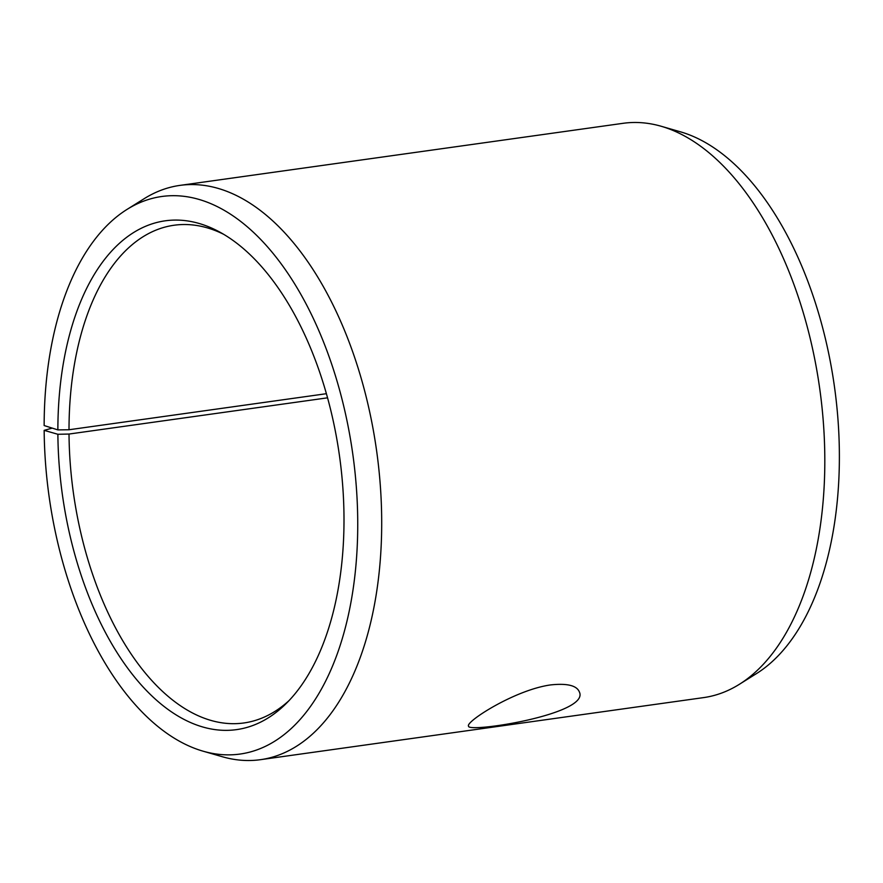 <?xml version="1.0" encoding="UTF-8"?>
<svg xmlns="http://www.w3.org/2000/svg" width="883" height="883" viewBox="0 0 883 883"><rect width="100%" height="100%" fill="white"/><g stroke="black" fill="none" stroke-linecap="round" stroke-linejoin="round"><path stroke-width="1.32" d="M327.571 397.825L69.017 434.05L57.881 434.281A256.876 139.9 -98 0 0 137.395 680.517A256.876 139.9 -98 0 0 285.915 703.795A256.876 139.9 -98 0 0 339.48 455.827A256.876 139.9 -98 0 0 219.845 232.13A256.876 139.9 -98 0 0 57.87 429.9L44.15 425.551A281.511 153.322 -98 0 1 127.097 209.37L144.15 198.697A289.955 157.925 -98 0 1 179.966 185.386A289.955 157.925 -98 0 1 376.588 450.628A289.955 157.925 -98 0 1 260.43 759.689A289.955 157.925 -98 0 1 222.317 756.731L202.991 751.157A281.511 153.322 -98 0 0 352.77 453.961A281.511 153.322 -98 0 0 127.097 209.37M69.017 434.05A251.291 136.865 -98 0 0 243.818 722.978A251.291 136.865 -98 0 0 288.995 700.649M223.664 234.304A251.291 136.865 -98 0 0 174.094 225.242A251.291 136.865 -98 0 0 69.006 429.756L57.87 429.9M57.881 434.281L44.161 430.352A281.511 153.322 -98 0 0 202.991 751.157M44.161 430.352L52.24 428.112M260.43 759.689L703.541 697.614A289.955 157.925 -98 0 0 739.369 684.303L756.422 673.63A281.511 153.322 -98 0 0 834.424 386.489A281.511 153.322 -98 0 0 680.528 131.843L661.201 126.269A289.955 157.925 -98 0 0 623.089 123.311L179.966 185.386M739.369 684.303A289.955 157.925 -98 0 0 819.711 388.553A289.955 157.925 -98 0 0 661.201 126.269M326.412 393.697L69.006 429.756M550.573 684.921C567.25 683.144 576.864 685.517 579.414 692.051C589.954 714.303 467.019 733.343 468.553 726.124C465.098 721.996 514.535 689.954 550.573 684.921"/></g></svg>
